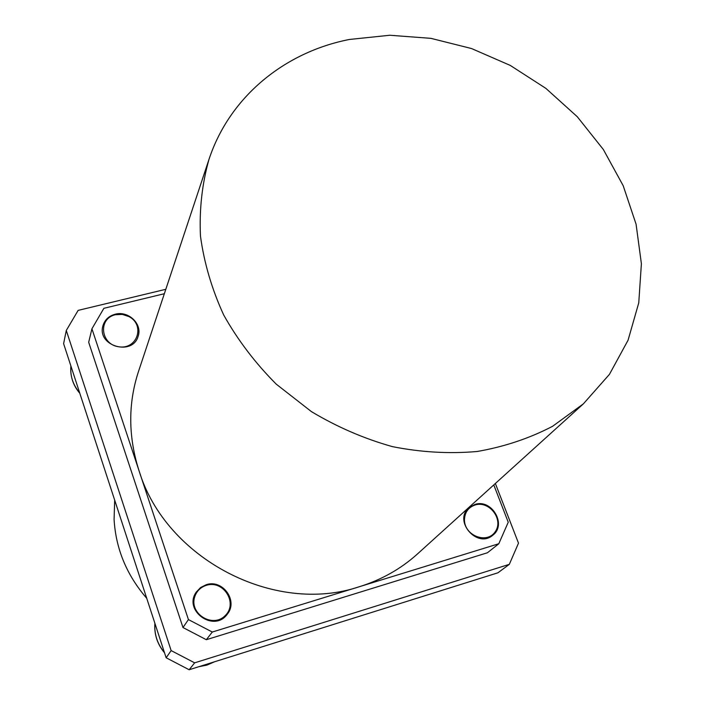 <?xml version="1.0" encoding="UTF-8"?>
<svg xmlns="http://www.w3.org/2000/svg" width="705" height="705" viewBox="0 0 705 705"><rect width="100%" height="100%" fill="white"/><g stroke="black" fill="none" stroke-linecap="round" stroke-linejoin="round"><path stroke-width="1.06" d="M194.712 596.818C196.686 591.054 200.572 587.212 206.389 585.309C223.476 579.774 238.184 603.127 225.3 615.518C212.945 628.534 188.975 613.888 194.712 596.818M196.237 592.138L200.52 587.653L206.098 584.877C222.604 579.052 238.413 601.127 227.125 614.39M114.686 500.118L114.087 519.444C115.814 548.807 126.697 575.095 146.728 598.298M495.359 483.489L518.501 543.158L509.318 564.344L497.941 572.795L189.151 669.75L194.65 662.832L171.148 650.592L166.142 657.765L189.151 669.75M165.816 289.297L78.14 310.385L66.288 330.46L171.148 650.592M194.65 662.832L509.318 564.344M164.335 293.729L103.873 308.314L91.932 328.786L88.68 342.286L182.983 627.529L206.327 639.708L487.411 552.773L498.805 543.74L508.243 522.229L493.782 484.917M66.288 330.46L63.609 343.661L166.142 657.765M91.932 328.786L139.061 470.817C128.204 436.792 127.984 403.789 138.391 371.799L208.953 159.489C229.513 96.955 284.45 52.126 349.46 39.462L389.786 35.25L430.931 38.352L471.522 48.539L510.261 65.415L545.89 88.389L577.263 116.713L603.339 149.495L623.194 185.715L636.077 224.208L641.391 263.714L638.756 302.85L628.067 340.215L609.455 374.337L583.405 403.824L552.597 426.287C529.429 438.369 504.286 446.776 477.179 451.491C449.349 453.932 421.123 452.319 392.491 446.653C364.124 438.695 337.087 427.01 311.399 411.597L276.263 384.163C255.28 363.11 237.744 340.03 223.661 314.923C211.817 289.085 204.089 262.789 200.458 236.025C199.233 209.456 202.071 183.943 208.953 159.489M115.188 314.219C128.319 310.482 142.551 324.009 138.171 336.118C132.804 356.439 96.761 346.076 102.886 325.895C104.675 319.885 108.773 315.99 115.188 314.219M206.327 639.708L212.284 632.033L359.576 586.648C274.615 615.518 165.675 558.739 139.061 470.817L188.429 619.58L182.983 627.529M212.284 632.033L188.429 619.58M206.195 584.727C222.745 578.893 238.554 601.083 227.177 614.319C213.959 632.914 182.912 610.53 196.29 592.068L200.581 587.529L206.195 584.727M583.405 403.824L417.501 553.927C400.978 568.82 381.669 579.721 359.576 586.648L498.805 543.74M474.826 504.472C491.658 498.479 507.115 524.67 492.839 535.183C477.364 548.992 452.998 520.889 468.975 507.75L474.826 504.472M468.887 507.829L474.65 504.63C491.403 498.664 506.877 524.679 492.751 535.254M102.859 326.01C104.675 320.052 108.764 316.201 115.126 314.439C128.204 310.729 142.401 324.141 138.136 336.223M464.463 519.797C464.754 512.35 468.279 507.424 475.038 505.009C489.429 500.321 504.075 519.752 495.157 531.826C486.82 544.401 464.304 535.606 464.463 519.797M129.024 316.607C145.309 325.084 137.369 349.592 119.022 346.825C100.577 344.71 97.722 318.598 115.364 314.738L122.326 314.404L129.024 316.607M214.461 661.801L199.066 666.639M164.432 652.53C157.347 643.938 154.175 634.209 154.897 623.335M79.656 392.826C72.923 384.78 69.998 375.818 70.879 365.93C70.121 376.391 73.1 385.503 79.806 393.267M214.531 661.784L206.944 665.097L198.766 666.727M164.521 652.812C157.312 644.15 154.095 634.306 154.88 623.273"/></g></svg>
